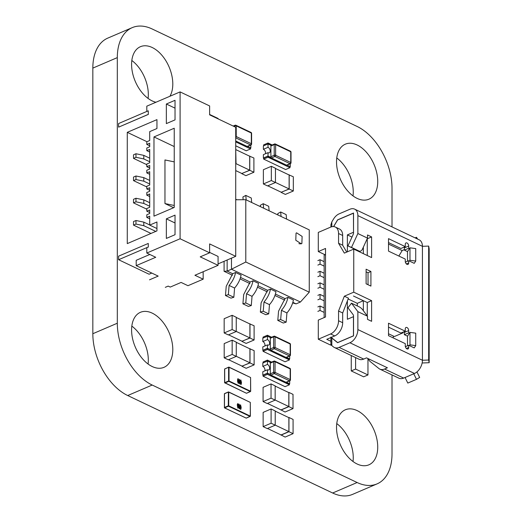 <?xml version="1.0" encoding="UTF-8"?>
<svg xmlns="http://www.w3.org/2000/svg" width="522" height="522" viewBox="0 0 522 522"><rect width="100%" height="100%" fill="white"/><g stroke="black" fill="none" stroke-linecap="round" stroke-linejoin="round"><path stroke-width="0.78" d="M392.015 374.913L392.015 453.892A50.68 31.131 -113.2 0 1 377.086 483.874A50.68 31.131 -113.2 0 1 357.126 482.517L152.196 385.04A50.68 31.131 -113.2 0 1 117.306 323.229L117.306 57.616A50.68 31.131 -113.2 0 1 132.236 27.633A50.68 31.131 -113.2 0 1 152.196 28.997L357.126 126.468A50.68 31.131 -113.2 0 1 392.015 188.279L392.015 226.907M377.086 483.874L352.604 494.367A50.68 31.131 -113.2 0 1 332.644 493.003L127.714 395.532A50.68 31.131 -113.2 0 1 92.831 333.721L92.831 68.108A50.68 31.131 -113.2 0 1 107.754 38.126L132.236 27.633M353.016 195.894A29.93 18.381 66.8 0 0 336.762 157.964M336.527 161.885A29.93 18.381 66.8 0 0 347.6 190.83A29.93 18.381 66.8 0 0 368.917 199.195A29.93 18.381 66.8 0 0 374.026 164.443A29.93 18.381 66.8 0 0 345.336 144.176A29.93 18.381 66.8 0 0 336.527 161.885M353.016 461.507A29.93 18.381 66.8 0 0 336.762 423.577M336.527 427.498A29.93 18.381 66.8 0 0 347.6 456.443A29.93 18.381 66.8 0 0 368.917 464.808A29.93 18.381 66.8 0 0 374.026 430.056A29.93 18.381 66.8 0 0 345.336 409.79A29.93 18.381 66.8 0 0 336.527 427.498M148.085 98.423A29.93 18.381 66.8 0 0 131.831 60.493M169.918 96.263A29.93 18.381 66.8 0 0 166.218 61.315A29.93 18.381 66.8 0 0 140.405 46.706A29.93 18.381 66.8 0 0 131.59 64.415A29.93 18.381 66.8 0 0 155.941 102.253M148.085 364.036A29.93 18.381 66.8 0 0 131.831 326.106M131.59 330.021A29.93 18.381 66.8 0 0 142.663 358.966A29.93 18.381 66.8 0 0 163.98 367.331A29.93 18.381 66.8 0 0 169.095 332.586A29.93 18.381 66.8 0 0 140.405 312.319A29.93 18.381 66.8 0 0 131.59 330.021M235.722 141.88L250.56 148.933L250.56 147.87L247.539 146.428L250.841 147.87L250.841 145.012M247.539 146.428A0.998 0.613 -113.2 0 1 247.519 146.441A0.998 0.613 -113.2 0 1 247.128 146.414L235.722 140.986M235.722 145.801L246.221 150.793L250.56 148.933M286.963 165.18A0.998 0.613 -113.2 0 1 286.943 165.187A0.998 0.613 -113.2 0 1 286.545 165.161L290.023 163.673L274.911 156.489L271.453 157.97A0.998 0.613 -113.2 0 1 271.042 157.598L268.008 156.163L268.008 157.233L289.984 167.686L289.984 166.616L286.963 165.18L290.265 166.622L290.265 163.764M272.21 144.992L268.008 142.989L268.014 147.321A2.995 1.84 -113.2 0 1 270.096 150.088A2.995 1.84 -113.2 0 1 269.326 152.802A2.995 1.84 -113.2 0 1 268.014 152.646L268.014 156.039L271.172 157.54A0.998 0.613 -113.2 0 1 270.898 156.698L270.898 146.016A0.998 0.613 -113.2 0 1 271.172 145.436L268.014 143.928L263.382 145.919L263.382 149.305A2.995 1.84 -113.2 0 1 265.496 153.729M268.014 156.039L263.382 158.022L263.382 154.636L268.014 152.646M268.014 147.321L263.382 149.305M268.282 156.293L268.282 157.187L272.125 159.014L272.138 158.296L286.545 165.161M272.027 145.07L268.295 143.296L268.282 144.059M268.008 157.233L263.662 159.093L263.662 158.022L268.008 156.163M271.453 157.97L272.138 158.296M263.662 159.093L285.638 169.546L289.984 167.686M268.008 142.989L263.662 144.848L263.662 145.795M268.295 143.296L268.295 144.065M268.295 156.287L268.282 157.187M272.138 159.008L268.295 157.181M263.14 426.624L271.101 423.218L271.101 408.974L275.218 410.931L275.218 425.176L267.257 428.588L263.14 426.624L263.14 412.387L271.101 408.974M271.101 423.218L275.218 425.176M280.993 435.12L288.953 431.707L288.953 417.469L293.077 419.427L293.077 433.671L285.116 437.077L280.993 434.904M288.953 431.707L293.077 433.671M267.499 428.484L281.077 434.943L288.875 431.603L288.875 417.646L275.218 411.147M275.218 425.104L288.875 431.603M263.081 401.568L271.042 398.162L271.042 383.918L275.159 385.875L275.159 400.12L267.205 403.532L263.081 401.568L263.081 387.331L271.042 383.918M271.042 398.162L275.159 400.12M280.94 410.064L288.894 406.651L288.894 392.413L293.018 394.371L293.018 408.615L285.058 412.021L280.94 409.848M288.894 406.651L293.018 408.615M267.44 403.428L281.019 409.887L288.816 406.547L288.816 392.59L275.159 386.091M275.159 400.048L288.816 406.547M267.44 348.278L262.807 350.262L262.807 346.876L267.44 344.885L267.44 348.278L270.598 349.779A0.998 0.613 -113.2 0 1 270.324 348.937L270.324 338.256A0.998 0.613 -113.2 0 1 270.598 337.675L267.44 336.168L267.44 339.561A2.995 1.84 -113.2 0 1 269.639 343.267A2.995 1.84 -113.2 0 1 268.758 345.042A2.995 1.84 -113.2 0 1 267.44 344.885M264.922 345.969A2.995 1.84 66.8 0 0 265.006 345.251A2.995 1.84 66.8 0 0 262.807 341.545L267.44 339.561M271.636 337.232L267.434 335.228L267.434 336.175L262.807 338.158L262.807 341.545M286.532 357.361L289.69 358.862L289.69 356.004M286.532 357.355L286.402 357.413A0.998 0.613 -113.2 0 1 286.382 357.42A0.998 0.613 -113.2 0 1 285.991 357.394L270.866 350.216A0.998 0.613 -113.2 0 1 270.455 349.844L267.434 348.402L267.434 349.472L289.41 359.926L289.149 358.731M285.286 357.074L285.286 357.785L289.136 359.619L289.149 358.718L286.402 357.413M267.434 349.472L263.088 351.332L263.088 350.262L267.434 348.402M267.434 335.228L263.088 337.088L263.088 338.034M263.088 351.332L285.071 361.785L289.41 359.926M285.306 357.068L285.306 357.779L289.149 359.612M267.44 373.152L262.807 375.135L262.807 371.742L267.44 369.759L267.44 373.152L270.598 374.652A0.998 0.613 -113.2 0 1 270.324 373.811L270.324 363.129A0.998 0.613 -113.2 0 1 270.598 362.549L267.44 361.041L267.44 364.434A2.995 1.84 -113.2 0 1 269.639 368.141A2.995 1.84 -113.2 0 1 268.758 369.915A2.995 1.84 -113.2 0 1 267.44 369.759M264.922 370.842A2.995 1.84 66.8 0 0 265.006 370.124A2.995 1.84 66.8 0 0 262.807 366.418L267.44 364.434M267.44 361.041L262.807 363.031L262.807 366.418M286.402 382.287A0.998 0.613 -113.2 0 1 286.382 382.293A0.998 0.613 -113.2 0 1 285.991 382.267L270.866 375.09A0.998 0.613 -113.2 0 1 270.455 374.711L267.434 373.276L267.434 374.346L289.41 384.799L289.41 383.729L286.402 382.287L289.69 383.735L289.69 380.877M271.636 362.105L267.434 360.102L267.434 361.048M285.286 381.947L285.286 382.659L289.136 384.492L289.149 383.592M267.434 374.346L263.088 376.205L263.088 375.135L267.434 373.276M267.434 360.102L263.088 361.961L263.088 362.907M263.088 376.205L285.071 386.658L289.41 384.799M285.306 381.941L285.306 382.652L289.149 384.486M238.45 405.079L237.875 404.041L237.503 404.772L238.012 405.803L237.595 406.827L237.895 407.623L238.45 407.245L237.901 408.158L237.275 404.661L237.882 403.513L238.45 405.079L237.843 404.054M237.986 406.318L237.562 406.84M237.862 407.636L238.195 407.088L237.895 407.623M237.869 408.165L237.249 404.674L237.849 403.526M239.409 408.804L238.606 406.201L239.193 404.165L239.807 406.742L239.22 408.785L238.632 406.188L239.004 404.145M240.975 409.098L240.505 409.418L240.949 409.111L240.505 409.418L240.003 408.008L240.746 408.843L240.936 407.414L240.512 407.812L239.989 406.083L240.544 404.785L241.164 407.277L240.975 409.098L240.531 409.405L240.035 407.995M240.518 408.902L240.91 407.428L240.479 407.826L239.957 406.096L240.518 404.798M240.544 407.33L240.91 406.56L240.538 405.333L240.218 406.168L240.57 407.317L240.936 406.547L240.433 405.307M239.585 406.638L239.122 404.674L239.22 408.256L239.585 406.638L239.193 404.694M239.448 408.08L239.552 406.651M237.947 406.299L237.595 406.827M281.241 192.448L285.358 194.412L293.318 191L289.195 189.042L281.241 192.24M288.96 174.903L293.318 176.756L293.318 191M289.195 174.798L289.195 189.042M263.382 183.959L267.505 185.917L275.459 182.511L271.342 180.547L263.382 183.959L263.382 169.715L271.342 166.303L271.342 180.547M271.342 166.303L275.459 168.267L275.459 182.511M267.74 185.819L281.319 192.272L289.116 188.931L275.459 182.439M275.459 168.482L289.116 174.974L289.116 188.931M241.816 173.702L245.94 175.66L253.901 172.253L249.777 170.289L241.816 173.487M249.542 156.15L253.901 158.009L253.901 172.253M249.777 156.052L249.777 170.289M235.722 149.364L236.042 163.758M235.722 170.59L241.895 173.526L249.699 170.185L236.042 163.686M236.042 149.729L249.699 156.228L249.699 170.185M296.039 233.171L296.6 232.832L302.121 236.414L301.873 243.493L301.311 243.826L295.791 240.25L296.039 233.171M224.095 261.313L224.095 271.31L232.434 275.27M240.296 279.009L249.875 283.57M257.738 287.309L267.323 291.87M275.179 295.609L284.764 300.163M292.94 302.995L296.085 303.876L300.431 302.016L231.474 269.221L227.135 271.081L232.701 273.724L226.222 286.291L225.465 295.517L228.342 294.656L229.099 285.43C232.486 281.554 234.652 277.234 235.592 272.484L241.086 275.101C240.146 279.851 237.98 284.164 234.593 288.046L233.836 297.272L230.959 298.134L225.465 295.517M224.095 271.31L227.135 271.081L227.135 260.008M293.096 302.453L296.085 303.876M275.649 294.154L285.032 298.617L278.552 311.184L277.795 320.41L280.673 319.549L281.436 310.322C284.816 306.44 286.983 302.127 287.922 297.377L293.416 299.993C292.477 304.744 290.31 309.057 286.93 312.932L286.167 322.165L283.289 323.027L277.795 320.41M258.207 285.86L267.584 290.323L261.111 302.884L260.347 312.11L263.232 311.249L263.988 302.023C267.375 298.147 269.541 293.827 270.481 289.077L275.975 291.694C275.035 296.444 272.869 300.757 269.482 304.639L268.726 313.866L265.842 314.727L260.347 312.11M240.759 277.56L250.142 282.024L243.67 294.591L242.906 303.817L245.784 302.956L246.547 293.729C249.934 289.847 252.093 285.534 253.033 280.784L258.527 283.394C257.587 288.151 255.428 292.464 252.041 296.339L251.278 305.566L248.4 306.427L242.906 303.817M245.797 262.005L309.259 292.19L309.259 229.882L245.797 199.698L245.797 262.005L231.474 269.221L231.474 258.149M309.259 292.19L300.431 302.016M285.032 298.617L287.922 297.377M267.584 290.323L270.481 289.077M250.142 282.024L253.033 280.784M232.701 273.724L235.592 272.484M245.797 199.698L235.722 199.763M246.182 199.88L245.784 195.398L242.906 197.003L243.148 199.717M245.784 195.398L251.278 198.008L251.676 202.49M263.623 208.174L263.232 203.691L260.347 205.296L260.471 206.673M263.232 203.691L268.726 206.307L269.124 210.79M281.071 216.473L280.673 211.991L277.795 213.596L277.919 214.973M280.673 211.991L286.167 214.601L286.565 219.083M280.673 319.549L286.167 322.165M263.232 311.249L268.726 313.866M245.784 302.956L251.278 305.566M228.342 294.656L233.836 297.272M242.025 341.447L246.143 343.404L254.103 339.992L249.986 338.034L242.025 341.231M249.744 323.894L254.103 325.754L254.103 339.992M249.986 323.79L249.986 338.034M224.166 332.951L228.29 334.909L236.251 331.503L232.127 329.539L224.166 332.951L224.166 318.707L232.127 315.301L232.127 329.539M232.127 315.301L236.251 317.259L236.251 331.503M228.525 334.811L242.104 341.271L249.901 337.923L236.251 331.431M236.251 317.474L249.901 323.966L249.901 337.923M242.045 366.327L246.169 368.284L254.129 364.878L250.005 362.914L242.045 366.111M249.77 348.774L254.129 350.634L254.129 364.878M250.005 348.67L250.005 362.914M224.192 357.831L228.31 359.795L236.27 356.382L232.153 354.425L224.192 357.831L224.192 343.593L232.153 340.181L232.153 354.425M232.153 340.181L236.27 342.138L236.27 356.382M228.551 359.691L242.13 366.15L249.927 362.81L236.27 356.311M236.27 342.354L249.927 348.853L249.927 362.81M218.079 118.866L218.079 118.474L209.629 114.455M165.298 287.341L168.188 286.102L170.25 287.08L181.101 282.428L187.972 285.697L203.162 279.185L194.921 275.264L218.079 265.339L200.22 256.85L209.629 252.818L209.629 243.918L235.722 256.328L235.722 127.264L209.629 114.847L209.629 105.946L180.097 91.905L180.097 238.769L146.812 253.033L155.739 257.281L136.203 265.652L158.186 276.105L149.501 279.825M146.812 111.44L146.812 106.162L180.097 91.905M148.333 114.416L148.261 110.821L148.333 114.416L118.67 127.127L148.261 114.383M148.333 247.043L148.261 243.448L148.333 247.043L146.812 247.696L146.812 253.033M153.977 136.921L174.237 128.236L174.237 207.456L153.977 216.141L153.977 136.921L174.237 146.558M127.277 243.604L156.946 230.894L156.946 221.987L149.71 225.093L149.71 216.186L146.812 217.426L146.812 214.757L149.71 213.518L149.71 209.961L146.812 211.201L146.812 208.526L149.71 207.286L149.71 193.936L146.812 195.176L146.812 192.507L149.71 191.267L149.71 187.705L146.812 188.944L146.812 186.276L149.71 185.036L149.71 171.686L146.812 172.926L146.812 170.25L149.71 169.011L149.71 165.454L146.812 166.694L146.812 164.019L149.71 162.779L149.71 149.429L146.812 150.669L146.812 148L149.71 146.76L149.71 143.198L146.812 144.437L146.812 141.769L149.71 140.529L149.71 131.629L156.946 128.529L156.946 119.623L127.277 132.34L127.277 243.604M166.348 104.022L175.033 100.302L175.033 119.884L166.348 123.603L166.348 104.022L175.033 108.152M166.348 218.848L175.033 215.129L175.033 234.711L166.348 238.43L166.348 218.848L175.033 222.979M209.629 252.818L180.097 238.769M203.162 271.734L203.162 279.185M235.722 256.328L218.079 263.891M118.598 127.094L118.598 123.531L148.261 110.821M151.798 273.065L149.09 274.226L118.598 259.721L148.261 247.01M136.203 265.652L136.203 260.308L149.834 254.468M118.598 259.721L118.598 256.158L148.261 243.448M174.237 161.872L164.965 159.947L164.965 203.567L173.663 207.704M127.277 132.34L146.969 141.703M149.71 225.093L156.946 228.532M146.812 217.426L149.71 218.803M146.812 144.437L149.71 145.814M146.812 211.201L149.71 212.578M146.812 150.669L149.71 152.046M146.812 195.176L149.71 196.553M146.812 166.694L149.71 168.071M146.812 188.944L149.71 190.321M146.812 172.926L149.71 174.302M218.079 265.339L218.079 256.439L209.629 252.42M174.237 205.485L164.965 203.567M149.71 224.943L143.785 222.124L135.974 220.506L133.515 221.563L133.515 225.119L151.002 233.438M155.778 231.39L143.785 225.687L135.974 224.068L133.515 225.119M143.785 222.124L143.785 225.687M149.71 202.693L143.785 199.874L135.974 198.256L133.515 199.306L133.515 202.869L146.812 209.191M149.71 206.255L143.785 203.436L135.974 201.812L133.515 202.869M143.785 199.874L143.785 203.436M149.71 180.436L143.785 177.624L135.974 175.999L133.515 177.056L133.515 180.612L146.812 186.941M149.71 183.998L143.785 181.18L135.974 179.561L133.515 180.612M143.785 177.624L143.785 181.18M149.71 158.186L143.785 155.367L135.974 153.749L133.515 154.799L133.515 158.362L146.812 164.684M149.71 161.748L143.785 158.929L135.974 157.305L133.515 158.362M143.785 155.367L143.785 158.929M135.974 220.506L135.974 224.068M135.974 198.256L135.974 201.812M135.974 175.999L135.974 179.561M135.974 153.749L135.974 157.305M415.727 345.61L415.727 333.147L409.985 332.383L409.463 333.18L408.693 332.814L408.693 330.589A2.493 1.533 66.8 0 0 407.773 328.175A2.493 1.533 66.8 0 0 405.992 327.477A2.493 1.533 66.8 0 0 405.261 328.951L405.261 331.176L388.505 323.209L388.505 335.672L405.261 343.639L405.261 345.864A2.493 1.533 66.8 0 0 406.181 348.278A2.493 1.533 66.8 0 0 407.956 348.977A2.493 1.533 66.8 0 0 408.693 347.502L408.693 345.277L414.22 347.906L415.727 345.61L409.985 344.84L409.463 345.642M344.344 296.202L348.468 298.16L342.68 312.978L338.556 311.014L344.344 296.202L353.753 292.17L371.605 300.665L371.605 321.317L367.488 319.353L367.488 316.221L357.87 311.647L357.87 329.558L422.428 360.265L422.428 246.325L357.87 215.625L357.87 233.536L351.502 247.448L347.946 245.908L353.14 234.567A2.995 1.938 115.4 0 0 353.531 232.871L353.531 213.035L337.61 219.853L333.558 226.581M355.619 249.549A2.995 2.284 -66.6 0 1 355.56 249.529A2.995 2.284 -66.6 0 1 355.502 249.503L359.058 251.043A2.995 2.284 113.4 0 0 359.116 251.069A2.995 2.284 113.4 0 0 362.366 249.301L367.488 238.104L357.87 233.536M367.488 238.104L367.488 234.972L371.605 236.929L367.266 238.789L367.266 255.519M353.753 292.17L353.753 249.092L371.605 257.581L371.605 236.929M414.22 263.342L409.463 261.078L409.985 260.282L409.985 247.82L415.727 248.589L415.727 261.046L414.22 263.342M409.985 247.82L409.463 248.616L408.693 248.25L408.693 246.025A2.493 1.533 66.8 0 0 407.773 243.611A2.493 1.533 66.8 0 0 405.992 242.919A2.493 1.533 66.8 0 0 405.261 244.394L405.261 246.619L388.505 238.645L388.505 251.108L405.261 259.082L405.261 261.307A2.493 1.533 66.8 0 0 406.181 263.714A2.493 1.533 66.8 0 0 407.956 264.413A2.493 1.533 66.8 0 0 408.693 262.938L408.693 260.713L409.463 261.078M366.111 269.208L370.92 271.499L370.92 286.095L366.111 283.811L366.111 269.208M403.049 332.129L403.049 332.821L394.364 336.54L388.505 333.754M330.889 341.297L326.759 339.333L331.202 337.427L337.643 342.589L353.459 335.809L353.459 316.671L347.378 319.275L347.378 300.94M324.155 317.585L324.155 255.173L325.532 254.579M368.349 358.725A10.975 7.099 -64.6 0 0 370.215 361.557L378.946 368.558A10.975 7.099 -64.6 0 0 379.859 369.132A10.975 7.099 -64.6 0 0 384.577 369.015L387.415 367.795L366.542 357.864L363.697 359.084A10.975 7.099 115.4 0 1 358.986 359.201L334.4 347.508A10.975 7.099 -64.6 0 0 339.111 347.391L363.697 359.084M422.141 362.986L429.169 362.712L428.66 360.023L422.428 360.265A10.975 7.099 115.4 0 1 414.468 373.465L403.669 378.091A10.975 7.099 115.4 0 1 398.952 378.209L379.859 369.132M414.468 373.465L349.916 342.758L339.111 347.391M353.753 249.092L344.344 253.118L338.556 243.265L338.556 233.523A10.975 7.099 -64.6 0 0 335.313 227.024A10.975 7.099 -64.6 0 0 330.596 227.142L318.296 232.414L318.296 251.552L325.532 248.452L325.532 316.991L318.296 320.09L318.296 339.228L330.596 333.956A10.975 7.099 -64.6 0 0 338.556 320.756L342.68 322.72A10.975 7.099 115.4 0 1 334.719 335.92L331.202 337.427M371.605 300.665L367.266 302.525L353.459 296.02L363.351 300.724L357.27 303.328L357.27 305.931M348.141 298.989L357.27 303.328M388.505 244.055L402.168 250.56L398.867 256.041M330.889 227.024L330.889 224.819L331.822 221.902L333.486 219.149A10.975 7.099 -64.6 0 1 339.111 213.87L349.916 209.244A10.975 7.099 -64.6 0 1 354.627 209.126L419.186 239.826A10.975 7.099 115.4 0 1 422.428 246.325L428.66 246.084L429.169 248.779L429.169 362.712M331.711 337.29C330.609 336.807 330.648 337.062 331.822 338.047L337.61 342.686L353.531 335.868L353.531 316.032A2.995 1.938 115.4 0 0 353.14 314.668L347.946 307.778L351.502 303.191L357.87 311.647M334.4 347.508A10.975 7.099 -64.6 0 1 333.486 346.934L331.822 345.603C330.648 344.618 330.609 344.363 331.711 344.84M355.606 369.074L351.26 370.933L363.625 376.812L367.964 374.953L355.606 369.074L355.606 357.59M351.26 370.933L351.26 355.528M393.301 337.949L393.301 336.031M367.964 374.953L367.964 358.542M349.916 342.758A10.975 7.099 -64.6 0 0 357.87 329.558M353.531 213.185L337.643 219.932L333.63 226.581M353.531 232.323L353.459 213.152M363.351 253.653L363.351 247.154M363.351 300.724L363.351 310.72M403.049 332.821L402.279 332.455M404.243 331.614A2.493 1.533 -113.2 0 1 404.354 332.449L404.354 334.674L407.499 336.168L407.499 345.786M388.505 327.131L400.916 333.036L405.261 331.176M404.243 247.056A2.493 1.533 -113.2 0 1 404.354 247.885L404.354 250.11L407.499 251.611L407.499 261.222M388.505 242.573L400.916 248.479L405.261 246.619M367.266 302.525L367.266 315.927M416.941 371.918L419.655 377.445L416.478 379.35L413.744 373.778M415.675 238.162L416.478 237.288L415.088 237.882M417.652 239.102L416.478 237.288M359.058 251.043L351.502 247.448M357.87 215.625A10.975 7.099 -64.6 0 0 354.627 209.126M317.865 311.38L320.032 310.446L324.155 312.404M320.032 310.446L320.032 305.996L317.865 306.929M320.032 305.996L324.155 307.954M317.865 299.804L320.032 298.878L324.155 300.835M320.032 298.878L320.032 294.428L317.865 295.354M320.032 294.428L324.155 296.385M317.865 288.235L320.032 287.302L324.155 289.266M320.032 287.302L320.032 282.852L317.865 283.785M320.032 282.852L324.155 284.816M317.865 265.091L320.032 264.158L320.032 259.708L317.865 260.641M320.032 259.708L324.155 261.672M320.032 264.158L324.155 266.122M428.66 360.023L428.66 246.084M367.488 316.221L362.366 309.415A2.995 0.731 37.8 0 0 359.058 306.779L351.502 303.191M405.065 377.497L407.799 383.07L416.478 379.35M404.354 249.62L402.168 250.56M331.078 344.931L330.661 345.107L318.296 339.228M338.556 311.014L338.556 320.756M342.68 312.978L342.68 322.72M335.313 227.024L339.43 228.988A10.975 7.099 115.4 0 1 342.68 235.487L342.68 245.229L346.719 252.106M342.68 245.229L338.556 243.265M353.459 232.29L347.378 234.893L347.378 251.819M357.27 250.266L357.27 250.762M351.985 237.086L347.378 234.893M347.946 245.908L355.502 249.503M317.865 276.66L320.032 275.733L320.032 271.283L317.865 272.21M320.032 271.283L324.155 273.241M320.032 275.733L324.155 277.691M325.075 254.775L318.296 251.552M408.693 260.713L405.366 262.135M409.463 248.616L407.499 251.611M408.693 248.25L404.354 250.11M408.693 345.277L405.366 346.699M409.985 332.383L409.985 344.84M409.463 333.18L407.499 336.168M408.693 332.814L404.354 334.674M409.985 260.282L415.727 261.046M366.111 271.825L368.03 272.738L370.92 271.499M368.03 272.738L368.03 284.718M238.397 383.324L237.634 381.902L237.543 379.82L238.149 378.678L238.75 380.225L238.006 379.181M238.75 380.225L238.169 379.187L237.797 379.925L238.306 380.956L237.862 381.987M238.162 382.783L238.75 382.391L238.169 383.318M237.921 378.659L237.543 379.82M239.487 383.944L238.932 381.334L239.52 379.298L240.107 381.895L239.487 383.944L238.9 381.347L239.487 379.311M241.275 384.244L240.805 384.57L241.242 384.257L240.805 384.57L240.303 383.161L241.047 383.996L241.236 382.561L240.812 382.965L240.29 381.23L240.844 379.931L241.464 382.424L241.275 384.244L240.831 384.557L240.335 383.148M240.818 384.048L241.21 382.574L240.779 382.972L240.257 381.243L240.818 379.944M240.844 382.476L241.21 381.706L240.831 380.479L240.512 381.321L240.87 382.463L241.236 381.693L240.733 380.46M239.879 381.791L239.415 379.82L239.748 383.226L239.852 381.797M239.52 383.402L239.154 381.445L239.487 379.84M238.384 383.331L237.667 381.889L237.875 381.106M237.908 381.093L237.575 379.807M238.189 382.77L238.221 381.458M238.286 381.471L237.888 381.973M332.644 493.003L357.126 482.517M127.714 395.532L152.196 385.04M92.831 333.721L117.306 323.229M92.831 68.108L117.306 57.616M247.128 146.414L250.599 144.92L235.722 137.847M234.802 126.826L234.802 125.841L233.712 126.304M250.991 144.953A0.998 0.998 0 0 0 251.597 144.033A0.998 0.45 -0 0 0 251.323 143.72L251.323 133.038L236.212 125.854L236.212 136.536L251.323 143.72A0.998 0.646 115.4 0 1 250.599 144.92A0.998 0.613 66.8 0 0 250.991 144.953L247.519 146.441M235.722 136.412A0.998 0.45 -0 0 1 236.212 136.536A0.998 0.646 115.4 0 1 235.722 137.586M234.802 125.841A0.998 0.45 -0 0 1 236.212 125.854A0.998 0.646 115.4 0 0 235.918 125.267A0.998 0.998 0 0 0 235.096 125.247A0.998 0.613 66.8 0 0 234.802 125.841M251.03 132.451A0.998 0.646 115.4 0 1 251.323 133.038A0.998 0.45 -0 0 1 251.597 133.351A0.998 0.998 0 0 0 251.03 132.451L235.918 125.267A0.998 0.646 115.4 0 0 235.494 125.273A0.998 0.613 66.8 0 0 235.096 125.247L233.203 126.063M270.898 156.698L274.226 155.269L274.226 144.587L270.898 146.016M290.415 163.699A0.998 0.998 0 0 0 291.015 162.786A0.998 0.45 -0 0 0 290.741 162.472L290.741 151.791L275.636 144.607L275.636 155.288L290.741 162.472A0.998 0.646 115.4 0 1 290.023 163.673A0.998 0.613 66.8 0 0 290.415 163.699L286.943 165.187M274.226 155.269A0.998 0.613 66.8 0 0 274.911 156.489A0.998 0.646 115.4 0 0 275.636 155.288A0.998 0.45 -0 0 0 274.226 155.269M274.226 144.587A0.998 0.45 -0 0 1 275.636 144.607A0.998 0.646 115.4 0 0 275.342 144.013A0.998 0.998 0 0 0 274.52 144A0.998 0.613 66.8 0 0 274.226 144.587M290.447 151.204A0.998 0.646 115.4 0 1 290.741 151.791A0.998 0.45 -0 0 1 291.015 152.104A0.998 0.998 0 0 0 290.447 151.204L275.342 144.013A0.998 0.646 115.4 0 0 274.911 144.026A0.998 0.613 66.8 0 0 274.52 144L271.172 145.436M285.991 357.394L289.449 355.913L274.337 348.729L270.866 350.216M270.324 348.937L273.652 347.508L273.652 336.827L270.324 338.256M274.337 336.266A0.998 0.613 66.8 0 0 273.946 336.24A0.998 0.613 66.8 0 0 273.652 336.827A0.998 0.45 180 0 1 275.061 336.847L275.061 347.528L290.173 354.712L290.173 344.031L275.061 336.847A0.998 0.646 -64.6 0 0 274.768 336.253L289.88 343.443A0.998 0.646 -64.6 0 1 290.173 344.031A0.998 0.45 180 0 1 290.447 344.344A0.998 0.998 0 0 0 289.88 343.443M290.447 344.344L290.447 355.025A0.998 0.45 180 0 0 290.173 354.712A0.998 0.646 -64.6 0 1 289.449 355.913A0.998 0.613 66.8 0 0 289.84 355.939L286.382 357.42M275.061 347.528A0.998 0.45 180 0 0 273.652 347.508A0.998 0.613 -113.2 0 0 274.337 348.729A0.998 0.646 -64.6 0 0 275.061 347.528M285.991 382.267L289.449 380.786L274.337 373.602L270.866 375.09M270.324 373.811L273.652 372.382L273.652 361.7L270.324 363.129M274.337 361.139A0.998 0.613 66.8 0 0 273.946 361.113A0.998 0.613 66.8 0 0 273.652 361.7A0.998 0.45 180 0 1 275.061 361.72L275.061 372.401L290.173 379.585L290.173 368.904L275.061 361.72A0.998 0.646 -64.6 0 0 274.768 361.126L289.88 368.317A0.998 0.646 -64.6 0 1 290.173 368.904A0.998 0.45 180 0 1 290.447 369.217A0.998 0.998 0 0 0 289.88 368.317M290.447 369.217L290.447 379.899A0.998 0.45 180 0 0 290.173 379.585A0.998 0.646 -64.6 0 1 289.449 380.786A0.998 0.613 66.8 0 0 289.84 380.812L286.382 382.293M275.061 372.401A0.998 0.45 180 0 0 273.652 372.382A0.998 0.613 -113.2 0 0 274.337 373.602A0.998 0.646 -64.6 0 0 275.061 372.401M245.001 399.865L228.727 392.126L228.727 405.835L250.292 416.093L250.292 402.384L245.001 399.865M244.994 399.793L228.636 391.95L224.395 393.797L224.395 407.499L228.303 405.829L228.395 391.944L224.486 393.614L228.316 392.035M228.714 392.048L233.797 394.469M224.388 407.506L224.486 393.614L224.473 407.871L246.286 418.135L250.077 416.452L228.512 406.194L224.604 407.865L245.96 418.024M250.292 416.093L250.077 416.452L250.292 416.093M228.727 405.835L228.512 406.194L228.303 405.829L228.727 405.835M234.006 394.567L244.785 399.695M250.292 402.566L250.371 416.184L246.358 418.044M298.878 243.637A5.983 4.652 -129.4 0 0 301.873 243.493M286.93 312.932L281.436 310.322M269.482 304.639L263.988 302.023M252.041 296.339L246.547 293.729M234.593 288.046L229.099 285.43M384.577 369.015L403.669 378.091M331.822 345.603L331.822 338.047M331.822 226.737L331.822 221.902M334.719 335.92L330.596 333.956M342.68 235.487L338.556 233.523M408.693 246.025L404.354 247.885M408.693 262.938L406.384 263.93M408.693 330.589L404.354 332.449M408.693 347.502L406.384 348.487M245.301 375.018L229.027 367.273L229.027 380.982L250.593 391.239L250.593 377.53L245.301 375.018M245.294 374.94L228.936 367.096L224.695 368.943L224.695 382.652L224.604 369.041L224.604 382.75L246.26 393.177M224.695 382.652L246.469 393.275L250.371 391.598L228.806 381.341L224.904 383.017L224.695 382.652L228.603 380.975L228.603 367.266L228.936 367.096L224.604 369.041L228.616 367.181M229.014 367.201L234.097 369.615M250.593 377.719L250.671 391.33L246.658 393.19M250.593 391.239L250.371 391.598L250.593 391.239M229.027 380.982L228.806 381.341L228.603 380.975L229.027 380.982M234.306 369.713L245.086 374.842M251.597 133.351L251.597 144.033M291.015 152.104L291.015 162.786M274.768 336.253A0.998 0.998 0 0 0 273.946 336.24L270.598 337.675M289.84 355.939A0.998 0.998 0 0 0 290.447 355.025M274.768 361.126A0.998 0.998 0 0 0 273.946 361.113L270.598 362.549M289.84 380.812A0.998 0.998 0 0 0 290.447 379.899M236.198 199.45L235.722 199.228M236.857 199.756L235.722 199.215M330.889 344.644L330.889 337.558M355.56 249.529L359.116 251.069"/></g></svg>
